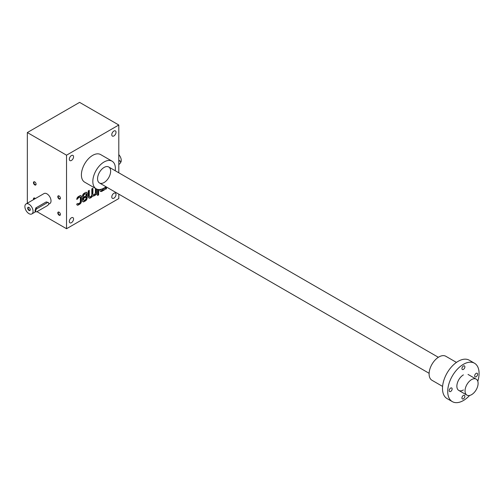 <?xml version="1.0" encoding="UTF-8"?>
<svg xmlns="http://www.w3.org/2000/svg" width="504" height="504" viewBox="0 0 504 504"><rect width="100%" height="100%" fill="white"/><g stroke="black" fill="none" stroke-linecap="round" stroke-linejoin="round"><path stroke-width="0.76" d="M118.799 125.005L79.6 102.375L27.342 132.552L66.534 155.182L118.799 125.005L118.799 172.796M36.975 211.661L47.426 205.626A1.846 1.065 120 0 0 48.636 204A1.846 1.065 120 0 0 48.352 202.52A1.846 1.065 120 0 0 47.426 202.608L36.975 208.643A1.846 1.065 120 0 0 35.765 210.269A1.846 1.065 120 0 0 36.049 211.749A1.846 1.065 120 0 0 36.975 211.661L66.534 228.728L118.799 198.557L118.799 194.134M80.111 197.121A1.153 0.668 120 0 1 80.35 197.65L80.35 201.644A1.153 0.668 120 0 1 79.537 203.062L78.624 203.591A1.153 0.668 120 0 1 78.044 203.648A1.153 0.668 120 0 1 77.855 203.421L76.747 204.063A2.312 1.336 120 0 0 77.219 205.071A2.312 1.336 120 0 0 78.378 204.958L79.783 204.145A2.312 1.336 120 0 0 81.415 201.317L81.415 196.755A2.312 1.336 120 0 0 80.936 195.697A2.312 1.336 120 0 0 79.783 195.81L78.378 196.623A2.312 1.336 120 0 0 76.747 199.401L77.855 198.759A1.153 0.668 120 0 1 78.624 197.707L79.537 197.177A1.153 0.668 120 0 1 80.111 197.121L79.79 196.932A1.153 0.668 120 0 0 79.21 196.988L79.537 197.177M85.8 193.895A1.386 0.8 120 0 1 86.083 194.525L86.083 195.722L82.473 197.807L82.473 200.705A2.312 1.336 120 0 0 82.952 201.764A2.312 1.336 120 0 0 84.111 201.644L85.516 200.838A2.312 1.336 120 0 0 87.148 198.009L87.148 193.442A2.312 1.336 120 0 0 86.669 192.383A2.312 1.336 120 0 0 85.516 192.503L84.111 193.309A2.312 1.336 120 0 0 82.473 196.138L82.473 196.705L83.538 195.999A1.386 0.8 120 0 1 84.514 194.298L85.107 193.964A1.386 0.8 120 0 1 85.8 193.895L85.472 193.706A1.386 0.8 120 0 0 84.779 193.775L85.107 193.964M89.271 195.968A1.802 1.039 120 0 0 89.643 196.793L89.315 196.604A1.802 1.039 120 0 1 88.943 195.779L89.271 195.968L89.271 190.329L88.206 190.947L88.206 196.339A3.604 2.079 120 0 0 88.956 197.99A3.604 2.079 120 0 0 92.56 195.905A3.604 2.079 120 0 0 92.566 195.905A3.604 2.079 120 0 0 94.153 195.836A3.604 2.079 120 0 0 95.426 194.563L95.426 195.111L96.491 194.5L96.491 188.969M89.643 196.793A1.802 1.039 120 0 0 91.029 196.314A1.802 1.039 120 0 0 91.816 194.5L91.816 188.861L92.881 188.25L92.881 193.889A1.802 1.039 120 0 0 93.253 194.714A1.802 1.039 120 0 0 94.639 194.229A1.802 1.039 120 0 0 95.426 192.415L95.426 188.376M98.614 194.878L98.614 193.649L97.549 194.261L97.549 195.489L98.614 194.878L98.286 193.838M97.549 189.353L97.549 193.889L98.614 193.271L98.614 189.517M99.672 189.504L99.672 189.718A3.604 2.079 120 0 0 100.422 191.369A3.604 2.079 120 0 0 102.01 191.299A3.604 2.079 120 0 0 103.282 190.027L103.282 190.575L104.347 189.964L104.347 187.847M100.724 189.347L100.737 189.34A1.802 1.039 120 0 0 101.109 190.178A1.802 1.039 120 0 0 103.194 188.477M105.405 187.148L105.405 189.353L106.47 188.735L106.47 187.016M69.313 159.232A3.005 1.732 120 0 0 69.936 160.606A3.005 1.732 120 0 0 72.935 158.873A3.005 1.732 120 0 0 72.935 155.408A3.005 1.732 120 0 0 70.623 156.215A3.005 1.732 120 0 0 69.313 159.232M111.775 134.719A3.005 1.732 120 0 0 112.398 136.093A3.005 1.732 120 0 0 115.397 134.36A3.005 1.732 120 0 0 115.397 130.889A3.005 1.732 120 0 0 113.085 131.695A3.005 1.732 120 0 0 111.775 134.719M111.775 196.951A3.005 1.732 120 0 0 112.398 198.324A3.005 1.732 120 0 0 115.397 196.591A3.005 1.732 120 0 0 115.397 193.127A3.005 1.732 120 0 0 113.085 193.927A3.005 1.732 120 0 0 111.775 196.951M69.313 221.464A3.005 1.732 120 0 0 69.936 222.844A3.005 1.732 120 0 0 72.935 221.105A3.005 1.732 120 0 0 72.935 217.64A3.005 1.732 120 0 0 70.623 218.446A3.005 1.732 120 0 0 69.313 221.464M96.132 188.779L84.697 182.183A15.939 9.204 -60 0 1 84.697 163.781A15.939 9.204 -60 0 1 100.636 154.577L112.064 161.179A15.939 9.204 120 0 0 99.786 165.451A15.939 9.204 120 0 0 92.831 181.484A15.939 9.204 120 0 0 96.132 188.779A15.939 9.204 120 0 0 104.101 187.992A15.939 9.204 120 0 0 105.972 186.732M66.534 155.182L66.534 228.728M27.342 132.552L27.342 203.2M48.523 204.303L49.827 203.553A5.777 3.333 -120 0 0 49.827 196.888A5.777 3.333 -120 0 0 44.05 193.555L26.082 203.925A5.777 3.333 -120 0 0 25.2 208.555A5.777 3.333 -120 0 0 28.974 213.639A5.777 3.333 -120 0 0 31.859 213.929A5.777 3.333 -120 0 0 31.859 207.257A5.777 3.333 -120 0 0 26.082 203.925M33.592 199.59A1.846 1.065 60 0 1 34.776 198.129L34.776 198.129A1.846 1.065 60 0 1 35.324 198.589M59.1 195.962L59.1 195.962A1.846 1.065 60 0 1 60.411 198.223A1.846 1.065 60 0 1 59.1 198.973A1.846 1.065 60 0 1 57.796 196.711A1.846 1.065 60 0 1 59.1 195.962M34.776 181.912L34.776 181.912A1.846 1.065 60 0 1 36.08 184.174A1.846 1.065 60 0 1 34.776 184.93A1.846 1.065 60 0 1 33.466 182.668A1.846 1.065 60 0 1 34.776 181.912M59.1 212.178L59.1 212.178A1.846 1.065 60 0 1 60.411 214.439A1.846 1.065 60 0 1 59.1 215.195A1.846 1.065 60 0 1 57.796 212.934A1.846 1.065 60 0 1 59.1 212.178L59.321 212.304M60.404 214.301A1.537 0.888 60 0 1 60.089 214.887A1.537 0.888 60 0 1 58.552 213.998A1.537 0.888 60 0 1 58.552 212.228A1.537 0.888 60 0 1 59.214 212.247M104.101 182.524A9.236 5.336 -60 0 1 97.568 178.75A9.236 5.336 -60 0 1 104.101 167.435A9.236 5.336 -60 0 1 110.634 171.209A9.236 5.336 -60 0 1 104.101 182.524M115.208 170.73A15.939 9.204 120 0 0 112.064 161.179M36.074 184.042A1.537 0.888 60 0 1 35.765 184.621A1.537 0.888 60 0 1 34.228 183.739A1.537 0.888 60 0 1 34.228 181.963A1.537 0.888 60 0 1 34.889 181.988M60.404 198.085A1.537 0.888 60 0 1 60.089 198.671A1.537 0.888 60 0 1 58.552 197.782A1.537 0.888 60 0 1 58.552 196.012A1.537 0.888 60 0 1 59.214 196.031M33.976 199.37A1.537 0.888 60 0 1 34.228 198.185A1.537 0.888 60 0 1 34.889 198.204M105.405 188.975L106.47 188.735M106.142 188.553L106.142 186.827M103.282 190.197L104.347 189.964M104.019 189.775L104.019 188.042M100.428 189.403A1.802 1.039 120 0 0 100.781 189.989A1.802 1.039 120 0 0 100.957 190.058M100.264 191.262A3.604 2.079 120 0 0 101.682 191.111L102.01 191.299M101.682 191.111A3.604 2.079 120 0 0 102.955 189.838L103.282 190.027M97.549 193.511L98.614 193.271M98.286 193.082L98.286 189.485M97.549 195.111L98.286 194.689M95.426 194.733L96.491 194.5M96.163 194.311L96.163 188.798M92.553 188.439L92.553 193.7A1.802 1.039 120 0 0 92.925 194.525A1.802 1.039 120 0 0 93.101 194.588M88.943 195.779L88.943 190.518M88.798 197.883A3.604 2.079 120 0 0 92.232 195.716L92.56 195.905M92.238 195.716A3.604 2.079 120 0 0 93.826 195.647L94.153 195.836M93.826 195.647A3.604 2.079 120 0 0 95.098 194.374L95.426 194.563M82.801 201.644A2.312 1.336 120 0 0 83.784 201.455L85.189 200.649A2.312 1.336 120 0 0 86.82 197.82L86.82 193.252A2.312 1.336 120 0 0 86.493 192.314M82.473 196.327L83.538 196.094M83.21 195.905L83.538 195.999M84.779 193.775L84.193 194.116A1.386 0.8 120 0 0 83.21 195.81M86.083 198.148L86.083 196.951L83.538 198.425L83.538 199.622A1.386 0.8 120 0 0 83.822 200.252A1.386 0.8 120 0 0 84.514 200.183L85.107 199.849A1.386 0.8 120 0 0 86.083 198.148M83.538 198.425L83.21 198.236L85.756 196.762L86.083 196.951M83.21 198.236L83.21 199.433A1.386 0.8 120 0 0 83.5 200.063A1.386 0.8 120 0 0 83.683 200.126M77.068 204.958A2.312 1.336 120 0 0 78.051 204.769L79.456 203.956A2.312 1.336 120 0 0 81.087 201.127L81.087 196.566A2.312 1.336 120 0 0 80.76 195.621M76.784 198.998L77.855 198.759M79.21 196.988L78.296 197.518A1.153 0.668 120 0 0 77.528 198.57M118.799 164.417L119.29 164.14A1.846 1.065 120 0 0 120.494 162.508A1.846 1.065 120 0 0 120.21 161.028A1.846 1.065 120 0 0 119.29 161.123L118.799 161.406M118.799 154.633A5.777 3.333 60 0 1 120.418 162.735M120.21 161.028L118.799 160.285M29.087 207.491A1.537 0.888 -120 0 0 28.426 207.472A1.537 0.888 -120 0 0 28.192 208.7A1.537 0.888 -120 0 0 29.194 210.055A1.537 0.888 -120 0 0 29.963 210.13A1.537 0.888 -120 0 0 30.271 209.544M48.352 202.52L46.236 201.921L35.778 207.95L34.965 211.126L36.049 211.749M28.974 210.433A1.846 1.065 -120 0 0 30.278 209.683A1.846 1.065 -120 0 0 28.974 207.415A1.846 1.065 -120 0 0 27.663 208.171A1.846 1.065 -120 0 0 28.974 210.433M471.568 394.682A9.236 5.336 -60 0 1 466.95 395.136A9.236 5.336 -60 0 1 466.95 384.47A9.236 5.336 -60 0 1 476.185 379.134A9.236 5.336 -60 0 1 477.603 386.536A9.236 5.336 -60 0 1 471.568 394.682M469.608 395.464A22.176 12.802 -60 0 1 463.403 400.529A22.176 12.802 -60 0 1 452.315 401.625L447.086 398.607A22.176 12.802 -60 0 1 447.086 373.004A22.176 12.802 -60 0 1 469.262 360.202L474.484 363.22A22.176 12.802 -60 0 1 477.798 381.276M452.315 401.625A22.176 12.802 -60 0 1 452.315 376.022A22.176 12.802 -60 0 1 474.484 363.22M449.19 390.625A2.079 1.203 120 0 0 449.625 391.576A2.079 1.203 120 0 0 451.704 390.38A2.079 1.203 120 0 0 451.704 387.979A2.079 1.203 120 0 0 450.097 388.534A2.079 1.203 120 0 0 449.19 390.625M463.403 389.964A9.236 5.336 -60 0 1 456.87 386.196A9.236 5.336 -60 0 1 463.403 374.881M474.667 375.915A2.079 1.203 120 0 0 475.102 376.866A2.079 1.203 120 0 0 477.181 375.669A2.079 1.203 120 0 0 477.181 373.269A2.079 1.203 120 0 0 475.581 373.823A2.079 1.203 120 0 0 474.667 375.915M461.929 368.563A2.079 1.203 120 0 0 462.363 369.514A2.079 1.203 120 0 0 464.442 368.311A2.079 1.203 120 0 0 464.442 365.91A2.079 1.203 120 0 0 462.836 366.471A2.079 1.203 120 0 0 461.929 368.563M461.929 397.977A2.079 1.203 120 0 0 462.363 398.929A2.079 1.203 120 0 0 464.442 397.732A2.079 1.203 120 0 0 464.442 395.331A2.079 1.203 120 0 0 462.836 395.886A2.079 1.203 120 0 0 461.929 397.977M442.594 386.411L431.972 380.281A13.86 8.001 -60 0 1 431.972 364.279A13.86 8.001 -60 0 1 445.832 356.278L456.448 362.408M92.553 193.7L92.881 193.889M85.189 200.649L85.516 200.838M86.82 197.82L87.148 198.009M86.82 193.252L87.148 193.442M84.193 194.116L84.514 194.298M83.784 201.455L84.111 201.644M83.21 199.433L83.538 199.622M79.456 203.956L79.783 204.145M81.087 201.127L81.415 201.317M81.087 196.566L81.415 196.755M78.296 197.518L78.624 197.707M78.051 204.769L78.378 204.958M119.29 161.123L118.799 160.839M47.426 202.608L46.236 201.921M36.975 208.643L35.778 207.95M101.109 190.178L100.781 189.989M93.253 194.714L92.925 194.525M83.822 200.252L83.5 200.063M31.859 213.929L35.841 211.63M99.477 182.983L429.118 373.3M458.785 390.424L466.95 395.136M108.719 166.982L438.36 357.298M468.021 374.422L476.185 379.134"/></g></svg>
